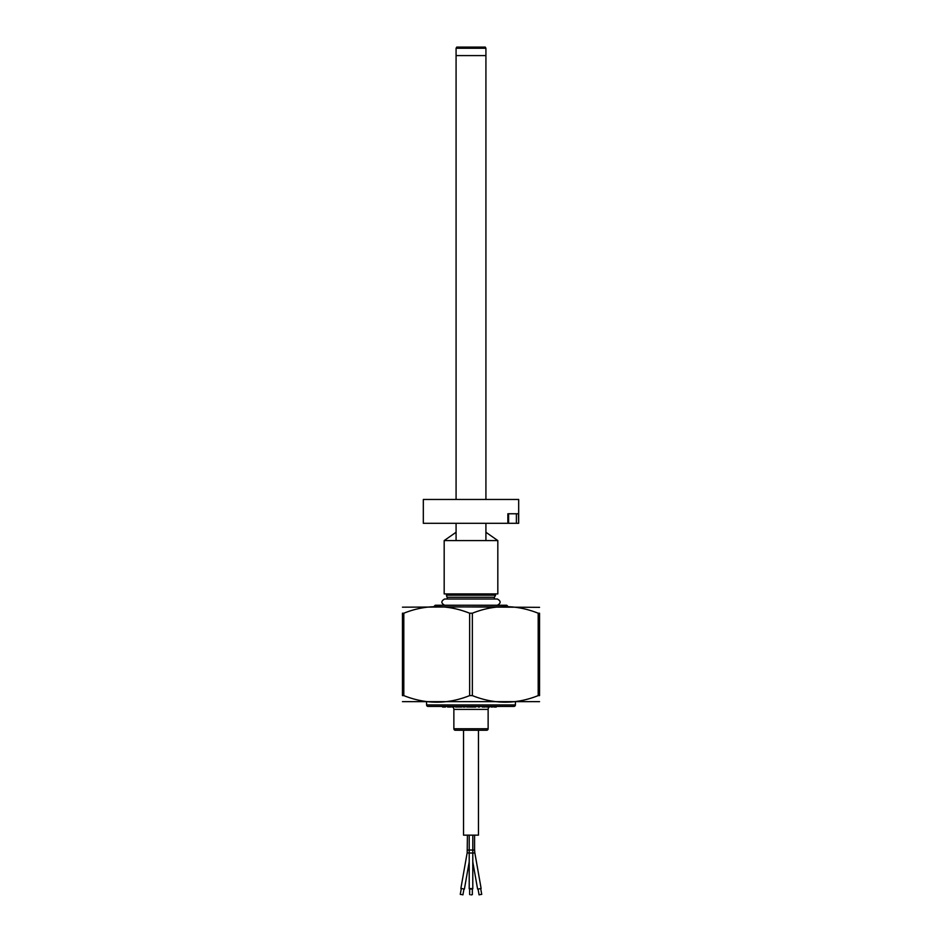 <?xml version="1.0" encoding="UTF-8"?>
<svg xmlns="http://www.w3.org/2000/svg" width="942" height="942" viewBox="0 0 942 942"><rect width="100%" height="100%" fill="white"/><g stroke="black" fill="none" stroke-linecap="round" stroke-linejoin="round"><path stroke-width="1.41" d="M485.919 48.242L456.081 48.242L456.74 47.1L485.26 47.1L485.919 48.242L485.919 499.46M456.081 48.242L456.081 55.59L485.919 55.59L456.081 55.59L456.081 499.46M485.919 523.305L485.919 540.59M485.919 593.919L485.919 595.214M456.081 523.305L456.081 540.59M456.081 593.919L456.081 595.214M478.454 730.262L478.454 835.154L463.546 835.154L463.546 730.262M467.668 850.049L469.21 850.049L469.21 835.154M472.79 853.264L474.815 852.722L474.58 850.049L472.79 850.049L472.79 853.028L469.21 853.028L469.21 850.049L472.79 850.049L472.79 835.154M469.658 889.024L472.342 889.024M471 894.9L472.342 894.629L471 894.9M472.342 894.629L472.342 888.789L471 888.53L469.658 888.789L469.658 894.629M472.79 861.824L477.606 889.107L481.127 888.483L474.815 852.722M481.539 894.358L479.243 894.77M461.109 888.436L464.394 889.107L469.21 861.824M462.757 894.77L460.461 894.358M426.596 704.934L515.404 704.934A1.495 1.495 0 0 1 513.908 706.418L428.092 706.418A1.495 1.495 0 0 1 426.596 704.934L426.596 702.096M489.322 707.018A2.979 2.979 0 0 0 488.133 709.397L488.133 728.767A1.495 1.495 0 0 1 486.649 730.262L455.351 730.262L486.649 730.262M428.092 706.418L513.908 706.418M452.184 706.712A2.979 2.979 0 0 1 453.867 709.397L453.867 728.767A1.495 1.495 0 0 0 455.351 730.262M402.458 701.66L539.542 701.66M538.188 613.218L539.542 613.218L539.542 695.608C539.542 704.369 539.542 704.369 539.542 695.608L538.188 695.608L538.188 613.218C516.157 604.47 494.209 604.47 472.354 613.218L472.354 695.608C494.338 704.369 516.275 704.369 538.188 695.608M469.646 695.608L469.646 613.218C447.615 604.47 425.678 604.47 403.812 613.218L402.458 613.218C402.458 604.47 402.458 604.47 402.458 613.218C402.458 604.47 402.458 604.47 402.458 613.218L402.458 695.608C402.458 704.369 402.458 704.369 402.458 695.608C402.458 704.369 402.458 704.369 402.458 695.608L403.812 695.608C425.796 704.369 447.744 704.369 469.646 695.608L472.354 695.608M539.542 607.343L433.756 606.742L435.239 605.247L506.761 605.247L508.244 606.742L402.458 607.178M469.646 613.218L472.354 613.218M539.542 613.218C539.542 604.47 539.542 604.47 539.542 613.218M403.812 613.218L403.812 695.608M471 540.59L497.823 540.59L497.823 593.919L444.177 593.919L444.177 540.59L471 540.59M447.603 597.275L494.397 597.275L495.586 595.214L446.414 595.214L447.603 599.018M508.079 523.305L508.197 513.767L510.446 513.767M507.856 523.305L507.856 513.767L518.453 513.767L518.677 523.305L518.677 499.46L423.323 499.46L423.323 523.305L516.393 523.305L516.393 513.767M518.453 523.305L516.393 523.305M497.376 605.247C501.038 603.174 501.038 601.102 497.376 599.018L444.624 599.018C440.962 601.102 440.962 603.174 444.624 605.247M468.916 707.018L469.976 707.018L468.916 706.712M471.553 707.018L473.096 706.712M490.405 706.712L488.674 706.712M482.245 707.018L485.071 707.018L482.669 706.712M478.277 707.018L479.549 707.018L478.277 706.712M475.722 707.018L472.613 707.018M476.157 706.712L473.084 706.712M455.952 706.712L455.339 706.712M447.591 707.018L451.124 707.018L447.591 707.018M445.484 707.018L442.575 707.018L445.484 707.018M509.363 706.418L432.637 706.418M458.942 706.712L457.306 706.712M465.101 707.018L463.334 707.018L465.101 706.712M474.25 707.018L475.439 707.018L474.25 707.018M486.696 707.018L487.567 707.018L486.696 706.712M485.177 706.712L486.614 707.018M459.92 706.712L458.095 707.018L461.733 707.018M463.805 706.712L462.593 706.712M472.648 707.018L470.447 707.018L472.648 706.712M466.69 707.018L468.515 707.018M491.335 707.018L492.536 707.018L491.335 707.018M469.481 707.018L470.093 707.018L469.481 707.018M452.089 707.018L453.82 707.018L452.089 707.018M455.481 707.018L457.741 707.018L455.481 707.018M493.891 707.018L496.293 707.018L493.891 707.018M467.432 852.675L469.21 853.264M488.133 709.397L453.867 709.397M453.867 728.767L488.133 728.767M508.598 513.767L508.598 523.305M472.79 853.028L472.79 888.789M469.21 853.028L469.21 888.789M474.58 850.049L474.58 835.154M479.078 894.865L478.065 889.142M481.727 894.394L480.714 888.671M467.42 835.154L467.185 852.722L460.873 888.483M460.273 894.394L461.286 888.671M462.922 894.865L463.935 889.142M515.404 704.934L515.404 702.096M485.919 532.254L497.823 540.59M456.105 532.242L444.177 540.59M494.397 597.275L494.397 599.018"/></g></svg>
